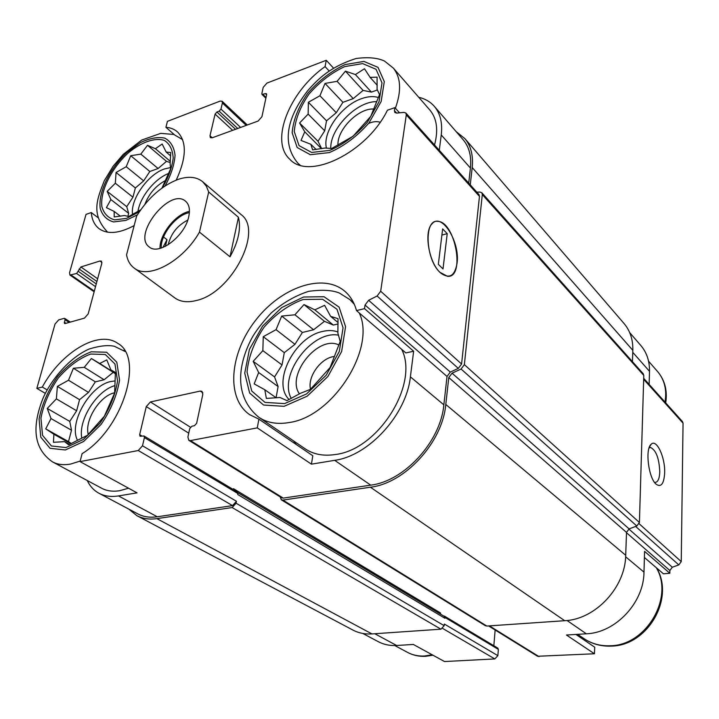 <?xml version="1.0" encoding="UTF-8"?>
<svg xmlns="http://www.w3.org/2000/svg" width="719" height="719" viewBox="0 0 719 719"><rect width="100%" height="100%" fill="white"/><g stroke="black" fill="none" stroke-linecap="round" stroke-linejoin="round"><path stroke-width="1.08" d="M330.794 148.482C329.769 128.701 356.894 100.948 376.783 101.685M378.437 97.541C373.637 96.022 368.065 96.373 361.738 98.593C341.417 105.298 322.175 132.296 326.471 148.204M291.249 398.461C278.208 374.985 311.902 329.994 338.532 335.171M337.93 331.971C333.382 330.3 328.322 330.111 322.75 331.414C294.493 336.807 271.485 382.598 289.119 399.548M81.732 437.916C78.281 419.824 96.643 390.83 114.609 385.69M115.004 380.935L110.879 381.51C90.055 385.42 68.377 423.042 77.427 440.163M137.958 211.44C140.088 196.79 155.16 178.267 168.974 173.333M170.61 167.563L164.57 168.902C147.925 174.313 130.049 199.747 132.593 214.532M429.71 109.881L430.052 110.268C436.954 118.707 438.446 130.283 434.528 144.995M468.725 183.138L470.415 168.057L441.241 134.938L439.282 150.298M441.241 134.938C442.616 123.093 440.37 113.629 434.501 106.556C430.483 101.882 425.226 98.791 418.746 97.29M399.539 112.82L394.866 107.643L387.442 110.205C366.555 153.093 308.37 180.721 289.721 159.169C269.616 141.104 289.424 91.484 325.078 66.606L326.264 60.279L333.481 68.071M325.078 66.606L329.113 70.929M235.535 129.285L216.922 112.011L219.133 111.175L220.967 109.081L222.396 102.988L222.081 101.217L220.158 101.082L167.437 121.349L165.918 127.299L174.322 134.651M134.156 225.586C119.192 233.576 107.499 234.601 99.069 228.669C94.513 225.11 91.906 219.735 91.268 212.563L86.028 214.379L69.536 272.735L69.923 275.044L76.618 273.499L80.888 266.965L99.914 261.006L101.379 261.123L101.783 263.424L88.176 313.906L84.447 318.14L65.132 323.55L64.476 323.487L64.962 319.676L64.737 318.427L64.081 318.364L58.67 319.901L55.03 324.044L36.84 388.386L42.313 387.056L47.112 389.887M91.268 212.563L98.161 217.758M401.687 349.344C419.321 383.802 378.571 449.429 335.602 454.48C323.604 456.349 313.412 454.426 305.018 448.71L259.146 417.469M356.498 310.59L405.858 352.921L413.65 351.24L410.387 376.846C406.523 414.512 368.955 455.756 334.703 460.331L311.435 464.159L312.81 455.756L258.903 419.159L249.619 414.638C225.685 398.146 229.729 353.164 255.613 320.306C281.084 287.133 323.469 272.348 345.183 291.581C350.557 296.354 354.323 302.69 356.498 310.59L364.497 308.64L413.65 351.24M296.3 444.549L293.676 440.981M87.251 480.517C89.938 486.197 93.821 490.439 98.898 493.216C104.489 496.2 111.014 497.099 118.491 495.921L137.041 492.866L80.052 461.607L138.273 450.525L142.497 445.78L144.411 437.601L143.989 435.984L140.079 436.262L139.666 434.662L146.272 406.603L150.415 401.948L200.242 391.064L201.985 391.334L202.803 394.389L196.647 423.275L194.472 425.702L191.874 426.223L189.699 428.65L187.902 437.035L188.809 440.334L190.454 440.585L257.267 427.868L258.903 419.159M128.548 488.21L119.74 490.691C112.784 491.805 106.718 490.969 101.541 488.183L52.451 461.841C31.124 446.948 33.559 422.844 42.691 399.036C50.779 379.839 69.779 357.307 89.336 348.958C99.905 345.749 108.263 344.859 114.429 346.297L125.133 351.528M311.435 464.159L257.267 427.868M575.928 634.446L594.73 647.217L594.433 653.769L566.464 635.03L586.345 633.799C615.572 632.819 643.918 602.63 643.99 572.126L625.638 556.785M644.386 557.477L663.439 573.816L669.829 573.259L644.557 551.356L643.99 572.126M237.935 492.749L444.063 616.246L444.944 618.304L444.441 616.111L497.773 648.089L498.375 649.401L497.863 655.647L494.816 658.928L444.495 661.534L413.362 644.458L396.636 645.482L374.77 633.727M42.313 387.056C61.043 352.265 98.638 329.626 117.691 343.322C144.483 357.55 122.877 429 82.092 453.662L80.052 461.607M45.306 393.356L36.84 388.386M188.809 440.334L281.641 497.809L283.259 498.105L370.707 485.145C404.384 481.191 440.648 441.556 443.848 404.824L447.029 376.459L365.036 305.054L364.497 308.64M396.627 113.09L394.416 110.645L394.866 107.643M470.415 168.057C471.592 156.418 469.219 147.036 463.315 139.926L462.946 139.504M326.264 60.279L266.956 83.08L263.199 87.359L261.86 93.56L262.031 94.441L265.41 93.641L266.47 93.731L266.641 94.611L261.932 116.712L258.112 121.053L212.231 137.787L209.993 135.747L210.343 137.635L212.231 137.787M98.898 493.216L137.715 513.842C143.342 516.844 149.858 517.824 157.272 516.772L232.534 505.619L236.461 501.278L142.497 445.78M202.713 181.781L206.362 186.203L208.69 191.982L199.469 232.12C182.797 261.635 148.051 279.979 133.941 267.89C130.049 264.907 127.578 260.566 126.553 254.868L136.637 216.042C147.988 197.95 161.766 185.754 177.97 179.453C188.306 175.975 196.557 176.748 202.713 181.781L241.153 214.639C263.585 230.422 231.833 292.732 196.521 300.461C187.578 302.771 180.307 301.899 174.717 297.828M209.993 135.747L215.089 114.105L216.922 112.011M165.918 127.299C170.547 127.658 174.411 129.204 177.503 131.937C186.967 141.697 186.545 157.758 176.227 180.101M447.029 376.459L450.301 372.083L368.622 300.29L365.036 305.054M368.622 300.29L377.098 296.012L380.684 291.24L406.298 114.869L405.867 113.018L403.988 112.398L396.672 113.09L394.839 112.497L394.416 110.645M128.755 509.088L136.808 515.631L352.804 630.006C358.547 633.062 364.937 634.365 371.966 633.924L440.954 629.188L444.189 625.692L444.351 624.047L497.863 655.647M233.324 489.54L233.486 488.677L440.504 612.965L440.576 614.152M444.944 618.304L237.746 494.519L237.441 492.012L143.989 435.984M450.301 372.083L458.309 368.389L461.58 364.012L479.465 196.386L478.98 194.57L405.867 113.018M457.059 263.208C460.232 242.078 441.727 212.078 432.11 223.735C423.383 231.734 429.135 263.999 440.954 273.229C449.51 279.197 454.875 275.862 457.059 263.208M136.808 515.631C142.578 518.705 149.264 519.702 156.859 518.633L232.165 507.56L236.093 503.21L236.461 501.278M493.836 645.725L495.139 629.997M233.486 488.677L233.405 489.594M280.194 496.91L281.3 499.795L282.918 500.091L370.42 487.221C405.121 483.195 442.527 442.32 445.789 404.464L448.782 377.556L452.062 373.179L461.086 369.027L464.366 364.632L482.305 194.552L481.82 192.755L479.959 192.054L476.823 192.171M281.3 499.795L485.316 625.683L486.808 626.051L564.712 620.704C595.359 619.472 625.404 587.396 625.71 555.275L626.51 532.411L448.782 377.556M481.82 192.755L643.235 373.754L643.793 375.408L639.416 522.479L636.809 526.002L629.107 528.887L626.51 532.411M470.262 184.855L472.194 167.527C473.381 155.574 470.954 145.948 464.905 138.641L456.161 131.64M632.441 361.657L632.837 350.342C633.08 339.79 630.204 330.911 624.218 323.712L623.84 323.28M444.441 616.111L443.596 615.967M488.569 625.925L537.569 656.267L594.433 653.769M669.829 573.259L669.874 570.518L626.492 532.734M643.703 378.329L682.475 421.586L683.05 423.185L681.244 561.602L678.808 564.909L672.301 567.219L669.874 570.518M664.662 472.796C665.273 457.356 656.555 438.563 651.198 444.234C644.835 448.845 648.565 478.512 656.303 484.345C661.219 487.518 664.005 483.662 664.662 472.796M640.656 345.309L641.024 345.731C646.83 352.687 649.661 361.226 649.5 371.337L649.14 384.395M362.789 633.448L378.131 641.6C383.694 644.566 389.869 645.86 396.636 645.482M579.388 636.791L577.267 634.365M654.506 482.323L655.045 482.422C657.903 482.242 659.485 478.719 659.781 471.835C659.152 458.354 656.096 450.238 650.605 447.497L649.113 447.874M65.959 447.551L51.409 445.978L42.556 435.363L40.938 418.125C43.571 404.393 49.377 391.01 58.338 377.96C68.557 366.295 79.333 358.323 90.648 354.045L105.289 354.494L114.968 363.994L117.548 380.989C115.319 395.162 109.468 409.228 100.004 423.185L83.386 439.453L65.959 447.551M51.013 418.557L45.719 428.866L53.898 434.258L53.431 442.302L64.557 441.655L68.673 444.818L87.421 435.301L104.381 416.211L114.636 393.023L115.408 372.388L110.897 369.917L106.772 359.895L99.743 363.472L91.385 358.529L84.267 367.337L73.401 368.254L68.503 380.243L57.367 386.4L56.388 398.874L47.256 408.446L51.013 418.557L71.505 430.232L68.503 441.61L45.719 428.866M88.266 434.474C84.285 420.363 100.067 395.531 114.654 392.763M284.571 403.602L265.014 402.406L251.731 391.019L247.039 372.074C248.495 356.867 254.167 341.911 264.044 327.217C275.772 313.96 288.804 304.721 303.13 299.499L322.606 299.266L336.959 309.224L343.062 327.81L339.296 351.465L326.201 375.228L306.528 393.94L284.571 403.602M258.66 372.523L254.175 383.892L264.79 389.725L266.363 398.425L279.997 397.49L286.944 400.627L300.443 393.302L310.446 389.347L330.12 367.499L340.213 341.426L337.876 333.122L338.02 318.643L330.623 316.378L324.611 305.323L314.832 309.835L303.993 304.568L294.934 314.796L281.695 316.072L276.051 329.67L263.253 336.69L262.848 350.647L253.187 361.333L258.66 372.523L278.109 386.561L276.069 397.733M299.455 393.895C285.659 375.192 318.382 334.569 338.874 344.976M310.536 389.258C307.301 376.837 320.791 358.053 334.02 356.516M139.342 211.781L126.463 218.396L114.627 219.87C108.102 218.01 103.851 213.597 101.864 206.632C100.013 191.065 111.544 168.012 128.575 152.644C141.571 142.002 154.962 137.347 164.408 140.439C169.774 143.908 172.695 149.786 173.189 158.081C172.048 167.41 168.435 177.314 162.341 187.794M329.706 150.406L311.624 152.446L299.068 145.624L294.269 131.595C295.257 119.525 300.174 107.014 309.008 94.054C319.613 81.948 331.495 72.808 344.644 66.624L362.637 63.596L376.055 69.285L382.014 82.865L379.003 101.801L367.436 122.176C356.058 135.046 343.484 144.456 329.706 150.406M161.955 188.072L170.637 168.83L170.124 163.59L170.727 152.518L166.179 152.077L162.161 144.016L155.403 148.707L147.512 145.292L140.825 154.118L130.723 155.717L126.238 166.709L116.065 172.479L115.328 183.237L107.176 191.38L110.87 199.549L106.412 207.647L114.15 211.413L114.213 216.949L124.531 215.529L128.764 216.509L140.699 209.813M144.905 204.304C149.166 193.366 156.176 185.358 165.954 180.271M304.757 131.793L301.018 140.43L310.824 144.267L312.639 149.885L325.06 148.015L331.702 148.482L353.11 136.215L370.761 116.343L379.533 94.593L377.089 89.372L377.098 77.176L370.096 77.364L364.488 68.736L355.402 74.551L345.426 71.145L337.103 81.337L325.015 83.413L319.928 95.753L308.361 102.269L308.145 114.096L299.58 123.003L304.757 131.793L321.456 148.698M337.993 145.175C336.816 129.86 358.395 107.913 373.691 109.045M356.75 132.611L359.374 129.78M368.577 123.452C372.99 121.547 376.846 121.143 380.144 122.239M170.664 155.906L166.179 152.077M170.349 161.389L155.403 148.707M170.241 162.548L166.484 161.344L147.512 145.292M166.484 161.344L158.099 168.516L140.825 154.118M158.099 168.516L149.831 171.482L130.723 155.717M149.831 171.482L143.656 180.873L126.238 166.709M143.656 180.873L135.37 187.965L116.065 172.479M135.37 187.965L132.943 197.195L115.328 183.237M132.943 197.195L126.733 206.65L107.176 191.38M126.733 206.65L128.674 213.363L110.87 199.549M128.674 213.363L127.883 216.365M120.424 216.23L114.15 211.413M69.491 444.414L64.557 441.655M115.4 372.784L110.897 369.917M115.382 373.431L99.743 363.472M115.382 373.673L91.385 358.529M113.18 372.397L104.111 379.758L84.267 367.337M104.111 379.758L95.339 381.843L73.401 368.254M95.339 381.843L88.509 392.412L68.503 380.243M88.509 392.412L79.557 399.665L57.367 386.4M79.557 399.665L76.636 410.765L56.388 398.874M76.636 410.765L69.752 421.397L47.256 408.446M69.752 421.397L71.505 430.232M70.848 443.731L53.898 434.258M68.503 441.61L71.262 443.515M338.101 322.579L330.623 316.378M338.11 323.936L333.337 325.069L314.832 309.835M333.337 325.069L324.44 321.321L303.993 304.568M324.44 321.321L313.601 329.778L294.934 314.796M313.601 329.778L302.393 332.457L281.695 316.072M302.393 332.457L294.961 344.32L276.051 329.67M294.961 344.32L284.284 352.652L263.253 336.69M284.284 352.652L282.046 364.946L262.848 350.647M282.046 364.946L274.559 376.909L253.187 361.333M274.559 376.909L278.109 386.561M276.24 397.85L264.79 389.725M377.214 85.273L370.096 77.364M377.385 89.965L371.399 92.104L355.402 74.551M371.399 92.104L363.104 90.414L345.426 71.145M363.104 90.414L353.245 98.611L337.103 81.337M353.245 98.611L342.918 102.314L325.015 83.413M342.918 102.314L336.267 112.721L319.928 95.753M336.267 112.721L326.534 120.81L308.361 102.269M326.534 120.81L324.709 130.804L308.145 114.096M324.709 130.804L318.023 141.284L299.58 123.003M318.023 141.284L321.519 148.348M316.144 149.48L310.824 144.267M188.702 216.85C184.846 236.209 158.773 255.838 149.219 246.923C131.901 234.96 170.304 186.868 185.655 201.302C189.241 204.511 190.256 209.696 188.702 216.85M208.69 191.982L238.447 217.291C241.207 228.552 238.393 241.719 229.999 256.791L199.469 232.12M162.925 247.462L166.997 239.697L163.528 237M165.37 246.356L166.997 239.697M238.447 217.291L229.999 256.791M160.013 248.406C159.438 234.439 175.688 213.983 189.43 211.368M161.245 248.055C160.391 234.754 176.218 214.828 189.367 212.644M168.192 244.766C170.951 233.576 177.467 225.38 187.74 220.149M439.992 272.348L447.461 276.303C465.588 278.46 455.325 221.254 437.628 221.362C423.779 219.061 425.468 259.424 439.992 272.348M447.227 233.639L442.643 228.912L438.338 264.34L443.012 268.96L447.227 233.639L441.888 235.086M283.259 498.105L190.454 440.585M370.707 485.145L334.703 460.331M443.848 404.824L410.387 376.846M157.272 516.772L118.491 495.921M232.534 505.619L138.273 450.525M458.309 368.389L377.098 296.012M461.58 364.012L380.684 291.24M479.465 196.386L406.298 114.869M266.039 97.442L263.082 94.522M266.596 94.809L265.41 93.641M232.65 130.337L215.089 114.105M237.737 128.485L219.133 111.175M240.613 127.434L220.967 109.081M246.213 125.394L222.396 102.988M94.324 291.105L71.271 275.152M95.519 286.665L76.618 273.499M96.256 283.924L78.416 271.449M96.912 281.506L79.099 269.014M97.649 278.765L80.888 266.965M101.927 262.444L99.914 261.006M65.932 323.325L64.252 322.229M69.159 322.427L64.962 319.676M444.189 625.692L236.093 503.21M498.375 649.401L445.034 617.477M237.935 493.558L144.411 437.601M142.092 436.109L139.666 434.662M188.729 433.162L146.272 406.603M190.418 427.203L150.415 401.948M202.857 392.817L200.242 391.064M486.808 626.051L282.918 500.091M564.712 620.704L370.42 487.221M625.71 555.275L445.789 404.464M629.107 528.887L452.062 373.179M636.809 526.002L461.086 369.027M639.416 522.479L464.366 364.632M643.793 375.408L482.305 194.552M632.837 350.342L472.194 167.527M371.966 633.924L156.859 518.633M440.954 629.188L232.165 507.56M586.345 633.799L567.039 620.497M539.025 656.636L489.387 625.872M672.301 567.219L628.828 529.004M678.808 564.909L635.65 526.443M681.244 561.602L639.137 523.729M683.05 423.185L643.676 379.317M649.5 371.337L632.765 352.337M494.816 658.928L442.697 628.46M65.321 449.986L50.033 448.297L40.767 437.125L39.087 419.015C41.873 404.617 47.957 390.579 57.358 376.9C68.071 364.659 79.369 356.3 91.241 351.798L106.61 352.238L116.802 362.187L119.543 380.018C117.206 394.92 111.068 409.704 101.118 424.39L83.629 441.493L65.321 449.986M80.186 461.077L70.642 464.052C63.632 465.337 57.574 464.6 52.451 461.841M284.086 406.325L263.549 405.031L249.628 393.032L244.739 373.134L249.43 349.353L262.588 326.093L281.776 307.516L303.571 297.01L324.026 296.731L339.116 307.148L345.56 326.651L341.633 351.519L327.873 376.522L307.175 396.187L284.086 406.325M359.221 312.918C376.405 347.852 333.382 416.364 289.595 422.466C277.354 424.632 267.064 422.871 258.696 417.173C234.079 396.861 237.549 365.477 251.722 338.343C255.524 331.378 262.031 322.912 271.234 312.936C282.918 302.825 295.383 295.626 308.64 291.339C321.968 289.532 332.196 290.09 339.341 293.019L349.946 299.652L354.323 304.344M432.155 654.766L424.444 656.016C418.251 656.321 412.589 655.099 407.448 652.34C412.967 655.297 418.988 656.627 425.513 656.33L432.973 655.216M656.294 567.686C674.287 597.318 646.381 645.41 610.467 645.743C600.446 646.192 591.53 643.757 583.711 638.445C591.881 643.981 601.102 646.534 611.384 646.102C647.684 645.725 675.042 598.244 656.582 567.938M137.365 214.837L125.942 220.391L113.62 221.937C106.816 220.041 102.341 215.52 100.202 208.357C98.081 192.341 109.692 168.489 127.209 152.212L140.636 142.506C149.75 138.183 157.812 136.718 164.804 138.12C170.673 141.301 174.097 147.036 175.059 155.331C174.358 164.75 171.041 174.942 165.127 185.888M107.284 231.815L107.832 232.219L107.284 231.815C90.621 213.813 97.2 198.947 104.291 180.748L113.162 166.179L123.344 154.279L141.679 140.061L160.768 133.348L173.773 134.462L182.599 139.612M329.32 152.59L310.329 154.702L297.163 147.512L292.157 132.772C293.208 120.1 298.376 106.978 307.642 93.398C318.751 80.708 331.207 71.109 345.003 64.611L363.895 61.412L378.005 67.352L384.297 81.598L381.151 101.505L368.991 122.931C357.028 136.457 343.799 146.343 329.32 152.59M300.129 165.136L297.9 163.231C279.727 141.499 289.622 114.276 307.462 90.998C318.211 78.73 330.219 66.795 356.166 58.491C368.155 56.945 377.61 57.808 384.53 61.079L393.302 68.071C400.905 77.553 401.597 90.927 395.387 108.218M657.472 371.426L657.804 371.804C664.608 380.009 667.007 390.111 665.021 402.101M463.315 139.926L434.501 106.556M265.868 98.224L262.031 94.441M247.318 124.989L222.081 101.217M94.135 291.797L69.923 275.044M70.336 322.094L64.737 318.427M624.218 323.712L464.905 138.641M641.024 345.731L629.691 332.609M649.563 447.649L650.605 447.497M649.446 446.957L651.198 444.234M249.619 414.638L250.077 414.944M123.47 350.288L125.007 351.303M349.946 299.652L353.631 302.834M394.812 645.554L407.448 652.34M577.681 634.338L583.711 638.445M298.223 163.537L299.787 165.037M393.302 68.071L430.052 110.268M648.574 361.199L657.804 371.804C664.913 380.423 667.556 390.785 665.713 402.883M133.941 267.89L174.951 297.999"/></g></svg>
